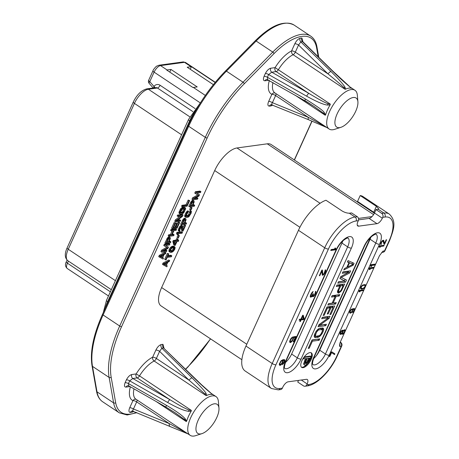 <?xml version="1.0" encoding="UTF-8"?>
<svg xmlns="http://www.w3.org/2000/svg" width="459" height="459" viewBox="0 0 459 459"><rect width="100%" height="100%" fill="white"/><g stroke="black" fill="none" stroke-linecap="round" stroke-linejoin="round"><path stroke-width="0.69" d="M241.882 359.713L161.069 305.912A24.155 10.379 -56.3 0 1 161.631 287.558L214.703 170.553A24.155 10.379 -56.3 0 1 236.982 147.964L267.264 143.822A24.155 10.379 -56.3 0 1 271.194 144.556L374.349 213.228M357.28 216.711L355.042 217.015A32.887 14.126 123.7 0 0 324.714 247.774L298.465 230.298A32.887 14.126 -56.3 0 1 325.97 200.239L342.162 211.014C344.738 212.483 347.124 213.211 349.31 213.2A5.818 1.865 -155.6 0 0 349.775 213.171L351.594 212.924L357.28 216.711A2.909 2.456 82.2 0 1 358.33 220.676L357.934 221.554A5.818 2.502 -56.3 0 0 357.796 225.977A5.818 2.502 -56.3 0 0 358.743 226.155L376.977 223.665L369.099 218.421A5.818 2.502 123.7 0 0 374.469 212.976L376.007 209.585L381.693 213.372A2.909 2.456 -97.8 0 1 382.743 217.342L382.341 218.22A5.818 2.502 -56.3 0 1 376.977 223.665M298.465 230.298L245.955 346.046A32.887 14.126 -56.3 0 0 245.192 371.033L271.441 388.509L278.332 389.875L280.569 389.571A2.909 2.456 82.2 0 0 282.365 388.142L282.761 387.264A5.818 2.502 -56.3 0 1 288.132 381.819L306.36 379.329A5.818 2.502 -56.3 0 1 307.312 379.507A5.818 2.502 -56.3 0 1 307.174 383.931L301.305 380.023M360.2 195.557L357.532 201.444L373.718 212.219L376.386 206.338L360.2 195.557A32.887 14.126 -56.3 0 1 363.04 196.59L389.289 214.066A32.887 14.126 123.7 0 0 383.931 213.068L381.693 213.372M361.784 204.863A24.155 10.379 123.7 0 0 361.405 204.025M376.386 206.338L378.727 208.874L378.205 209.252A5.818 1.865 -155.6 0 1 377.826 209.338L376.007 209.585M358.571 219.861L369.099 218.421M298.522 380.402L297.759 382.077L303.451 385.864A2.909 2.456 -97.8 0 0 304.983 386.231A2.909 2.456 -97.8 0 0 306.773 384.808L307.174 383.931M342.798 240.964A11.641 5.003 -56.3 0 1 341.966 243.086L291.626 354.061A11.641 5.003 -56.3 0 1 285.412 362.518M370.918 237.119A11.641 5.003 -56.3 0 1 370.086 239.242L319.745 350.223A11.641 5.003 -56.3 0 1 313.531 358.674M306.773 384.808L309.016 384.499A29.973 12.881 123.7 0 0 336.659 356.465A2.909 0.929 24.4 0 0 337.124 356.213L341.737 346.04A2.909 0.929 -155.6 0 1 341.272 346.298L339.729 346.505L339.562 345.174L340.153 342.368L379.49 255.657L383.007 251.096L384.55 250.889A2.909 0.929 24.4 0 0 385.015 250.631L389.628 240.464C393.592 229.781 396.983 221.536 389.289 214.066M330.755 250.476L335.391 249.839L335.816 248.898L335.558 248.049L334.766 248.158L335.03 249.007L331.186 249.535L330.755 250.476M322.361 269.995L321.868 270.064L319.309 275.71L319.803 275.647L321.793 271.252L322.338 275.153L323.325 275.016L325.012 272.726L325.781 270.414L325.351 269.737L324.134 273.432L323.285 274.287L322.838 274.052L322.361 269.995M310.209 296.789L310.588 297.174L311.449 296.91L312.441 295.745L312.602 296.606L313.589 296.474L315.494 293.708L315.867 291.448L315.545 291.345L315.069 293.622L313.922 295.544L313.48 295.9L313.032 295.665L313.491 293.835L313.095 293.892L311.34 296.336L310.818 296.262L310.806 295.676L313.153 291.528L312.344 292.079L310.502 295.126L310.209 296.789M304.185 318.632L303.233 315.23L302.642 315.31L300.932 319.074L299.549 319.263L299.125 320.204L300.507 320.015L299.796 321.587L300.387 321.507L301.098 319.934L303.76 319.573L304.185 318.632L303.749 318.339L302.888 315.276M293.031 337.916L292.429 340.056L290.834 341.748L290.254 341.387L290.461 340.326L292.647 336.94L290.845 338.656L289.709 341.169L289.646 341.909L290.18 342.575L291.213 342.139L292.469 340.79L293.668 337.537L295.246 337.319L293.181 341.869L293.674 341.8L296.095 336.464L293.531 336.82L293.031 337.916M280.965 364.934L282.578 362.799L283.226 360.355L284.167 360.522L284.305 361.239L282.245 364.756L283.874 363.212L284.867 361.015L284.746 359.85L283.088 359.638L281.08 360.797L279.365 363.976L279.301 364.721L279.835 365.381L280.965 364.934L280.667 364.498M331.88 351.887L331.387 351.95L329.338 356.471L329.832 356.402L331.541 352.638L334.542 354.583L334.886 353.832L331.88 351.887M341.921 333.429L342.351 334.313L343.722 333.538L345.025 331.473L345.076 329.935L344.399 329.791L343.057 330.916L342.666 330.147L341.295 330.922L340.331 332.236L339.93 333.934L340.733 334.416L341.921 333.429L341.605 333.223M352.558 312.631L353.476 312.034L354.664 310.221L354.841 309.022L354.239 308.517L351.56 309.119L349.747 311.483L349.569 312.688L350.567 313.136L352.323 311.718L353.12 309.136L354.096 309.24L353.889 310.915L352.558 312.631M363.935 289.79L359.299 290.427L358.955 291.178L359.305 291.838L360.097 291.729L359.747 291.069L363.591 290.541L363.935 289.79M361.629 289.164L363.93 288.378L365.657 285.785L365.519 284.861L365.003 284.58L362.776 285.005L361.222 286.393L360.55 288.487L361.629 289.164L361.193 288.872L363.167 288.281M374.183 267.201L369.547 267.832L369.122 268.773L369.38 269.622L370.172 269.513L369.908 268.664L373.752 268.142L374.183 267.201M375.605 264.063L370.97 264.694L370.545 265.635L370.809 266.484L371.595 266.375L371.331 265.526L375.181 265.004L375.605 264.063M384.131 245.272L379.495 245.904L379.151 246.655L379.501 247.315L380.293 247.206L379.943 246.546L383.787 246.024L384.131 245.272M384.091 244.331L384.585 244.263L386.633 239.747L386.139 239.816L384.55 243.327L383.621 240.275L382.634 240.413L381.148 242.26L380.62 243.631L380.752 244.555L381.377 243.999L381.171 243.436L381.963 241.681L382.938 240.958L384.091 244.331M353.212 265.182L354.067 263.3L348.054 260.586L347.411 261.997L348.955 262.668L346.82 267.379L344.422 268.59L343.78 270.001L353.212 265.182L352.386 264.631M344.525 280.942L338.444 281.774L337.801 283.186L345.524 282.13L346.488 280.007L341.186 277.42L349.689 272.95L350.653 270.827L342.925 271.883L342.288 273.3L348.37 272.468L340.79 276.593L339.935 278.475L344.525 280.942L339.999 278.343M338.914 292.968L341.41 290.857L344.675 284.012L336.946 285.068L336.309 286.479L339.758 286.009L337.468 291.396L337.531 292.274L338.254 293.06L338.914 292.968L337.6 292.096L338.639 291.431M331.501 297.071L335.116 296.577L332.127 303.169L328.512 303.663L327.869 305.074L335.598 304.019L336.235 302.607L333.114 303.032L336.103 296.445L339.23 296.015L339.867 294.603L332.144 295.659L331.501 297.071M324.157 315.299L327.365 308.236L329.992 307.874L327.215 313.996L328.202 313.858L330.979 307.742L333.114 307.45L329.912 314.513L330.899 314.375L334.743 305.901L327.015 306.956L323.176 315.431L324.157 315.299L323.452 314.822M321.679 318.73L328.42 317.806L319.011 324.611L318.047 326.728L325.775 325.672L326.412 324.261L319.837 325.161L329.086 318.38L330.044 316.257L322.321 317.312L321.679 318.73M323.211 331.323L323.681 329.269L323.004 328.042L319.825 328.254L318.024 329.16L316.182 331.18L314.633 334.261L314.163 336.315L314.84 337.543L318.018 337.331L319.82 336.424L322.356 333.205L323.211 331.323L322.413 330.796M319.797 338.857L312.068 339.912L308.224 348.387L309.211 348.249L312.413 341.186L319.154 340.268L319.797 338.857M303.101 367.67A8.732 3.752 123.7 0 0 310.462 360.872A8.732 3.752 123.7 0 0 311.357 352.868A8.732 3.752 123.7 0 0 309.934 352.604A8.732 3.752 123.7 0 0 302.573 359.403A8.732 3.752 123.7 0 0 301.678 367.407A8.732 3.752 123.7 0 0 303.101 367.67M302.733 316.326L303.399 318.735L301.523 318.994L302.733 316.326L302.309 316.044M280.954 364.348L280.065 364.469L280.042 363.293L281.264 361.21L282.365 360.619L282.514 361.927L280.954 364.348M344.25 332.167L342.638 333.687L342.569 332.396L343.55 330.853L344.118 330.423L344.634 330.704L344.25 332.167M340.825 332.167L342.282 330.79L342.534 331.461L342.179 332.454L340.917 333.802L340.538 333.618L340.825 332.167L340.503 331.949M352.179 309.383L352.627 310.032L352.156 311.271L350.556 312.55L350.108 311.908L350.578 310.663L352.179 309.383L351.737 309.096L352.414 309.469M362.013 288.522L361.113 288.057L361.658 286.45L362.845 285.464L364.716 285.211L365.106 285.98L364.538 287.236L363.35 288.223L362.013 288.522M352.982 264.327L347.583 267.052L349.506 262.818L352.982 264.327L348.117 262.112M338.713 290.346L340.744 285.871L343.212 285.538L341.18 290.008L340.153 291.253L338.673 291.454L338.713 290.346L338.008 289.87M322.224 331.455L320.778 334.307L319.424 335.592L316.194 336.258L315.362 335.707L316.469 332.241L318.42 329.992L322.201 329.476L322.224 331.455M358.479 218.421L372.031 216.573M316.188 355.926A14.55 6.254 -56.3 0 0 318.89 351.135L370.367 237.653M269.318 80.468A26.192 11.251 123.7 0 0 271.9 94.313L268.67 101.433C267.471 104.411 267.683 105.983 269.313 106.138A39.371 16.914 123.7 0 0 271.12 105.886L272.709 105.105M302.923 41.775L301.902 38.017A39.371 16.914 123.7 0 0 300.094 38.269C298.046 38.969 296.29 40.805 294.821 43.777A2.909 0.929 -155.6 0 1 298.557 45.022L295.326 52.142A2.909 1.251 -56.3 0 1 293.112 54.707A23.283 10 123.7 0 0 278.452 69.579A2.909 1.251 -56.3 0 1 276.146 71.593L271.762 72.195L268.641 74.547A36.513 15.686 123.7 0 0 267.402 77.273L305.39 99.001A2.909 0.769 119.7 0 0 305.109 100.905M294.821 43.777L291.591 50.897A26.192 11.251 123.7 0 0 275.096 67.628L270.712 68.225C268.744 68.741 266.972 70.491 265.394 73.463A39.371 16.914 123.7 0 0 264.057 76.401C262.973 79.367 263.294 80.824 265.021 80.778A2.909 2.456 82.2 0 1 266.794 79.355M163.978 348.088L162.956 344.33A39.371 16.914 123.7 0 0 161.149 344.577C159.095 345.277 157.339 347.113 155.871 350.091L152.64 357.211A26.192 11.251 123.7 0 0 136.145 373.936L131.767 374.538C129.799 375.055 128.021 376.799 126.443 379.777A39.371 16.914 123.7 0 0 125.112 382.714C124.022 385.675 124.343 387.138 126.07 387.092A2.909 2.456 82.2 0 1 127.849 385.669L128.784 385.876L128.457 383.586L166.439 405.314A2.909 0.769 119.7 0 0 166.158 407.213L175.011 412.664L184.633 419.635L186.297 421.574L186.687 421.081L185.264 418.912C182.671 415.734 176.399 411.207 166.439 405.314M130.373 386.782A26.192 11.251 123.7 0 0 132.949 400.627L129.719 407.747C128.52 410.725 128.732 412.291 130.362 412.446A39.371 16.914 123.7 0 0 132.169 412.199L133.764 411.419M165.917 252.817L165.045 252.238L159.273 255.382L158.699 256.633L163.071 259.094L163.502 258.153L162.601 257.688L164.024 254.55L165.492 253.758L165.917 252.817L160.145 255.961L159.577 257.218M169.905 244.027L169.032 243.448L164.397 244.079L163.754 245.49L167.707 247.866L162.497 250.786L161.855 252.198L166.491 251.561L166.915 250.62L163.266 251.119L167.914 248.422L168.482 247.166L165.831 245.467L169.48 244.974L169.905 244.027L165.269 244.664L164.632 246.076M166.766 247.315L161.62 250.201L160.977 251.612L161.855 252.198M166.915 250.62L166.043 250.04L164.85 250.201M168.482 247.166L165.86 245.467M170.18 237.515L169.078 236.815L167.707 237.596L164.965 242.828L165.842 243.408L170.478 242.777L170.903 241.836L168.832 242.117L170.369 238.519L170.18 237.515L169.56 237.452L168.005 238.846L165.842 243.408M170.903 241.836L170.025 241.25L169.17 241.365M174.104 234.773L171.936 235.065L173.927 230.676L176.101 230.378L176.526 229.437L171.89 230.068L171.465 231.009L173.336 230.757L171.345 235.151L169.469 235.404L169.044 236.345L173.68 235.714L174.104 234.773L173.232 234.188L172.274 234.319M176.526 229.437L175.654 228.852L171.018 229.489L170.587 230.429L171.465 231.009M172.125 230.923L170.467 234.566L168.596 234.824L168.166 235.765L169.044 236.345M179.658 222.529L179.067 222.615L176.933 227.32L175.355 227.538L177.203 223.458L176.612 223.539L174.759 227.618L173.479 227.79L175.613 223.085L175.022 223.166L172.458 228.811L177.094 228.18L179.658 222.529L178.19 222.03L176.055 226.74L175.694 226.786M177.203 223.458L175.74 222.954L173.818 227.044M175.613 223.085L174.15 222.581L171.586 228.232L172.458 228.811M180.657 220.337L176.612 220.888L182.435 216.413L183.072 215.001L178.442 215.632L178.012 216.573L181.959 216.034L176.233 220.498L175.59 221.909L180.226 221.278L180.657 220.337L179.779 219.752L177.725 220.033M183.072 215.001L182.2 214.416L177.564 215.053L177.14 215.994L178.012 216.573M179.991 216.304L175.361 219.913L174.718 221.33L175.59 221.909M185.338 207.772L184.036 207.101L182.562 207.302L180.777 208.575L178.93 212.655L179.291 213.492L180.588 214.164L182.63 213.733L183.847 212.683L185.7 208.604L184.914 207.68L182.332 208.478L180.146 211.869L179.802 213.24L180.163 214.072M189.624 200.56L188.156 200.061L186.021 204.766L181.976 205.322L181.552 206.263L182.424 206.843L187.06 206.211L189.624 200.56L189.033 200.646L186.899 205.351L182.854 205.902L182.424 206.843M169.658 260.551L168.786 259.966L163.008 263.11L162.44 264.367L166.812 266.828L167.237 265.887L166.342 265.417L167.764 262.278L169.233 261.492L169.658 260.551L163.886 263.695L163.318 264.946M168.792 253.896L167.42 253.379L164.718 259.346L166.083 259.857L167.225 257.35L171.368 256.782L171.792 255.841L167.65 256.409L168.792 253.896L168.298 253.965L165.596 259.926M171.792 255.841L170.92 255.261L167.994 255.657M174.839 246.89L173.737 246.19L172.429 246.219L170.45 247.521L169.273 249.3L168.883 250.975L169.222 251.664L170.742 252.45L172.194 252.106L173.605 251.033L174.781 249.248L175.172 247.579L174.191 246.684L171.838 247.59L170.151 249.885L169.761 251.555L170.094 252.249M178.103 239.082L176.635 238.582L175.923 240.149L173.261 240.516L172.831 241.457L173.789 244.859L174.661 245.439L175.252 245.358L176.962 241.595L178.344 241.405L178.769 240.464L177.392 240.654L178.103 239.082L177.507 239.162L176.795 240.734L174.133 241.095L173.709 242.036L174.661 245.439M178.769 240.464L177.731 239.902M179.371 235.674L178.006 235.157L177.008 237.355L177.88 237.934L178.373 237.865L179.371 235.674L178.878 235.737L177.88 237.934M182.47 232.306L181.598 231.72L176.962 232.352L176.537 233.298L176.795 234.142L177.673 234.727L178.459 234.618L178.201 233.769L182.045 233.247L182.47 232.306L177.834 232.937L177.409 233.878L177.673 234.727M185.602 225.398L185.109 225.467L183.118 229.861L182.573 225.96L181.586 226.092L179.899 228.387L179.239 231.273L179.561 231.376L179.917 230.59L179.779 229.873L180.777 227.675L181.821 226.798L182.55 231.118L183.043 231.049L185.602 225.398L184.237 224.881L182.9 227.83M182.573 225.96L181.179 225.3L179.549 226.849L178.253 230.12L178.362 230.693L179.239 231.273M181.276 227.107L181.672 230.533L182.55 231.118M185.878 218.886L184.776 218.186L183.405 218.96L180.662 224.193L181.54 224.778L186.17 224.141L186.601 223.2L184.529 223.487L186.067 219.89L185.878 218.886L185.258 218.823L183.703 220.211L181.54 224.778M186.601 223.2L185.723 222.621L184.868 222.735M191.392 211.215L190.095 210.543L189.665 211.484L190.766 212.184L190.749 212.626L189.923 214.651L188.689 216.143L186.744 216.556L186.268 216.183L187.111 213.71L188.701 211.433L187.456 212.339L185.878 215.202L185.534 216.579L185.895 217.411L187.8 217.296L188.901 216.705L191.156 213.16L191.392 211.215L190.967 211.123L190.542 212.064M189.888 211.633L188.253 215.208L186.279 215.919M188.701 211.433L187.829 210.853L187.261 211.077L185.648 213.211L184.661 215.994L184.77 216.568L185.895 217.411M192.04 207.738L190.674 207.221L189.676 209.419L190.554 210.004L191.047 209.935L192.04 207.738L191.546 207.807L190.554 210.004M193.991 200.996L192.889 200.296L191.523 201.071L188.775 206.303L189.653 206.889L194.289 206.252L194.714 205.311L192.642 205.598L194.18 202L193.991 200.996L193.371 200.933L191.816 202.321L189.653 206.889M194.714 205.311L193.841 204.731L192.981 204.846M200.91 191.661L200.032 191.076L195.396 191.713L194.759 193.124L198.707 195.494L193.497 198.414L192.855 199.826L197.49 199.195L197.921 198.254L194.272 198.747L198.913 196.056L199.487 194.8L196.831 193.101L200.48 192.602L200.91 191.661L196.274 192.292L195.632 193.704M197.766 194.949L192.619 197.829L191.982 199.246L192.855 199.826M197.921 198.254L197.043 197.668L195.85 197.829M199.487 194.8L196.859 193.096M162.05 255.571L161.402 257L160.38 256.472M168.711 238.646L167.099 241.652M184.076 208.679L182.521 211.869L180.548 212.58M165.791 263.3L165.142 264.734L164.115 264.2M173.674 247.487L172.55 250.029L170.387 251.062M175.154 241.841L174.73 242.777M184.409 220.016L182.797 223.017M192.522 202.126L190.915 205.133M190.25 69.257L191.42 66.675A6.983 3.001 123.7 0 0 191.047 66.693L184.489 62.326A2.909 2.456 -97.8 0 0 182.952 61.954L185.625 62.539A6.983 3.001 123.7 0 0 184.489 62.326L160.541 65.597A6.983 3.001 123.7 0 0 154.098 72.132L149.783 81.645A2.909 0.929 -155.6 0 1 148.676 80.227A2.909 2.909 0 0 0 149.135 83.343A2.909 0.958 -41.1 0 1 149.783 81.645L153.977 86.453L153.771 87.916M153.799 86.986A2.909 1.377 -161.2 0 1 154.597 87.801M170.966 69.441L197.215 86.917L193.354 87.445A6.983 3.001 -56.3 0 0 192.952 87.531L166.703 70.055A6.983 3.001 -56.3 0 1 167.099 69.969L170.966 69.441L169.761 72.092M191.047 66.693L187.186 67.221L213.372 84.651M191.42 66.675L215.145 82.471M374.544 212.804L373.718 212.219M340.188 342.305L340.222 342.328A2.909 1.251 -56.3 0 1 340.698 342.42L340.262 342.127M381.704 252.461L382.76 252.312A2.909 2.456 -97.8 0 0 384.55 250.889L389.163 240.717A29.973 12.881 123.7 0 0 384.981 217.032L382.743 217.342M275.067 93.034A2.909 2.622 113 0 0 271.9 94.313A2.909 0.929 -155.6 0 1 275.629 95.558L272.399 102.678C271.539 104.061 271.493 104.784 272.273 104.847M268.67 101.433A2.909 0.929 -155.6 0 1 272.399 102.678L308.322 117.326A2.909 1.4 112.2 0 0 308.752 119.799L271.298 104.686A2.909 2.496 86.1 0 0 269.313 106.138M326.223 127.086L308.322 117.326L275.629 95.558A2.909 1.251 -56.3 0 0 275.899 93.584M330.113 104.899L330.308 104.101L327.933 103.734C324.834 102.655 318.471 99.201 308.838 93.361A2.909 0.769 119.7 0 0 306.658 96.206C316.928 101.869 323.916 104.818 327.628 105.065L330.113 104.899A23.283 10 123.7 0 0 325.638 114.767L324.215 112.598C323.813 111.095 317.536 106.563 305.39 99.001M305.424 100.894L313.962 106.35L323.584 113.321L325.247 115.261L325.638 114.767M357.905 101.76L357.354 95.242A23.283 10 123.7 0 0 354.945 90.274A23.283 10 123.7 0 0 351.158 89.568A23.283 10 123.7 0 0 331.53 107.693A23.283 10 123.7 0 0 329.143 129.031A23.283 10 123.7 0 0 332.936 129.736A23.283 10 123.7 0 0 334.657 129.335L340.882 127.327A17.459 7.499 123.7 0 0 352.667 116.724A17.459 7.499 123.7 0 0 357.905 101.76A17.459 7.499 123.7 0 0 353.252 97.503A17.459 7.499 123.7 0 0 337.153 113.832A17.459 7.499 123.7 0 0 339.585 127.631A17.459 7.499 123.7 0 0 340.882 127.327M333.154 71.42A2.909 1.056 134.4 0 0 332.718 71.283C344.566 82.723 347.239 84.622 349.701 86.745L351.726 88.312A23.283 10 123.7 0 0 348.966 88.111A23.283 10 123.7 0 0 345.65 89.138L345.07 87.382C343.59 84.617 338.903 79.332 331.002 71.518A2.909 1.056 134.4 0 0 328.019 73.91C336.401 80.767 341.68 85.328 343.848 87.594L344.973 89.235L345.65 89.138M300.094 38.269A2.909 2.415 -101.3 0 0 300.823 41.907L298.557 45.022L328.019 73.91L295.326 52.142A2.909 0.929 -155.6 0 0 291.591 50.897A2.909 2.1 -116.6 0 0 293.112 54.707L344.973 89.235M270.712 68.225A2.909 2.456 -97.8 0 0 271.762 72.195L308.838 93.361L276.146 71.593A2.909 2.456 -97.8 0 1 275.096 67.628L330.308 104.101M303.009 41.867L302.498 41.677A36.513 15.686 123.7 0 0 300.823 41.907L331.002 71.518M351.726 88.312L349.701 86.745M332.718 71.283L302.498 41.677A2.909 2.496 -93.9 0 1 301.902 38.017M306.658 96.206L268.641 74.547A2.909 0.826 -154.4 0 0 265.394 73.463M264.057 76.401A2.909 1.038 -156.8 0 1 267.402 77.273L267.723 79.556M313.962 106.35L305.12 100.911L266.817 79.35M214.307 403.811A17.459 7.499 123.7 0 0 198.202 420.146A17.459 7.499 123.7 0 0 200.635 433.939A17.459 7.499 123.7 0 0 201.931 433.64A17.459 7.499 123.7 0 0 213.716 423.032A17.459 7.499 123.7 0 0 218.954 408.068A17.459 7.499 123.7 0 0 214.307 403.811M218.954 408.068L218.404 401.556A23.283 10 123.7 0 0 216 396.582A23.283 10 123.7 0 0 212.207 395.876A23.283 10 123.7 0 0 192.579 414.007A23.283 10 123.7 0 0 190.192 435.344A23.283 10 123.7 0 0 193.985 436.05A23.283 10 123.7 0 0 195.706 435.648L201.931 433.64M212.775 394.62L210.756 393.059L212.775 394.62A23.283 10 123.7 0 0 210.021 394.419A23.283 10 123.7 0 0 206.705 395.451L206.12 393.69C206.183 392.732 201.495 387.448 192.051 377.832A2.909 1.056 134.4 0 0 189.068 380.224L204.898 393.908L206.022 395.543L206.705 395.451M129.719 407.747A2.909 0.929 -155.6 0 1 133.449 408.992C132.588 410.375 132.548 411.098 133.322 411.161M132.169 412.199A2.909 2.415 78.7 0 1 133.03 411.121L133.047 411.126M136.122 399.341A2.909 2.622 113 0 0 132.949 400.627A2.909 0.929 -155.6 0 1 136.679 401.872L133.449 408.992L169.377 423.634A2.909 1.4 112.2 0 0 169.801 426.113M187.272 433.399L169.377 423.634L136.679 401.872A2.909 1.251 -56.3 0 0 136.954 399.898M191.168 411.212L191.363 410.415L188.982 410.048C186.348 408.889 183.778 408.074 169.887 399.674A2.909 0.769 119.7 0 0 167.707 402.52C182.539 410.644 185.625 410.696 188.678 411.379L191.168 411.212A23.283 10 123.7 0 0 186.687 421.081M131.767 374.538A2.909 2.456 -97.8 0 0 132.812 378.503L129.69 380.861A36.513 15.686 123.7 0 0 128.457 383.586A2.909 1.038 -156.8 0 0 125.112 382.714M136.145 373.936A2.909 2.456 -97.8 0 0 137.195 377.906L132.812 378.503L169.887 399.674L137.195 377.906A2.909 1.251 -56.3 0 0 139.502 375.887L136.145 373.936M167.707 402.52L129.69 380.861A2.909 0.826 -154.4 0 0 126.443 379.777M194.209 377.734A2.909 1.056 134.4 0 0 193.773 377.596L163.553 347.991A36.513 15.686 123.7 0 0 161.878 348.22L192.051 377.832M193.773 377.596C205.368 388.807 208.214 390.879 210.756 393.059M210.83 393.013L201.587 384.78L163.553 347.991A2.909 2.496 -93.9 0 1 162.956 344.33M161.149 344.577A2.909 2.415 -101.3 0 0 161.878 348.22L159.606 351.336L189.068 380.224L156.376 358.456A2.909 1.251 -56.3 0 1 154.167 361.021A23.283 10 123.7 0 0 139.502 375.887L191.363 410.415M155.871 350.091A2.909 0.929 -155.6 0 1 159.606 351.336L156.376 358.456A2.909 0.929 -155.6 0 0 152.64 357.211A2.909 2.1 -116.6 0 0 154.167 361.021L206.022 395.543M159.273 255.382L160.145 255.961M162.647 257.585L163.502 258.153M160.254 256.535L163.559 254.756L162.279 257.585L160.254 256.535M169.595 239.214L168.241 242.197L166.76 242.398L168.424 238.932L169.428 238.353L169.595 239.214L168.723 238.634M180.743 211.788L182.544 209.04L184.811 208.725L184.759 210.061L182.957 212.81L180.691 213.119L180.743 211.788M163.995 264.269L167.3 262.491L166.015 265.313L163.995 264.269M171.196 251.652L170.369 251.033L171.098 249.019L172.383 247.814L174.259 247.556L174.546 248.548L173.427 250.614L171.884 251.561L170.432 251.148M175.16 244.343L174.495 241.933L176.371 241.675L175.16 244.343M185.293 220.584L183.939 223.567L182.458 223.768L184.122 220.303L185.126 219.723L185.293 220.584L184.42 220.004M193.405 202.694L192.051 205.678L190.571 205.879L192.235 202.413L193.239 201.834L193.405 202.694L192.533 202.115M161.402 257L162.279 257.585M161.62 250.201L162.497 250.786M164.397 244.079L165.269 244.664M168.683 236.873L169.56 237.452M168.315 237.068L169.193 237.653M169.078 236.815L169.956 237.401M166.674 239.059L167.546 239.644M167.128 238.261L168.005 238.846M167.707 237.596L168.585 238.175M167.363 241.612L168.241 242.197M169.159 238.393L169.71 238.76M168.596 234.824L169.469 235.404M170.467 234.566L171.345 235.151M171.018 229.489L171.89 230.068M178.19 222.03L179.067 222.615M176.055 226.74L176.933 227.32M174.15 222.581L175.022 223.166M173.886 227.033L174.759 227.618M175.74 222.954L176.612 223.539M175.361 219.913L176.233 220.498M177.564 215.053L178.442 215.632M179.274 211.283L180.146 211.869M179.016 212.058L179.894 212.637M179.842 210.027L180.72 210.612M180.295 209.229L181.173 209.815M180.777 208.575L181.655 209.161M181.46 207.893L182.332 208.478M181.993 207.525L182.871 208.111M182.562 207.302L183.434 207.887M184.036 207.101L184.914 207.68M179.039 213.228L179.911 213.814M178.93 212.655L179.802 213.24M180.588 212.936L181.012 213.223M181.621 212.437L182.493 213.016M182.085 212.224L182.957 212.81M182.521 211.869L183.399 212.454M182.934 211.375L183.807 211.955M183.319 210.733L184.191 211.312M183.887 209.476L184.759 210.061M184.07 208.862L184.948 209.442M184.415 208.633L184.966 209M181.976 205.322L182.854 205.902M186.021 204.766L186.899 205.351M188.156 200.061L189.033 200.646M163.008 263.11L163.886 263.695M166.387 265.319L167.237 265.887M165.142 264.734L166.015 265.313M167.42 253.379L168.298 253.965M168.969 251.406L169.841 251.985M168.883 250.975L169.761 251.555M168.946 250.23L169.819 250.815M169.273 249.3L170.151 249.885M169.801 248.348L170.673 248.927M170.45 247.521L171.327 248.107M170.96 247.011L171.838 247.59M171.5 246.644L172.372 247.223M171.867 246.443L172.739 247.028M172.429 246.219L173.301 246.804M173.318 246.099L174.191 246.684M173.737 246.19L174.615 246.77M171.012 250.975L171.884 251.561M171.672 250.74L172.55 251.32M172.55 250.029L173.427 250.614M172.963 249.535L173.835 250.115M173.416 248.738L174.288 249.317M173.674 247.963L174.546 248.548M173.691 247.521L174.563 248.101M172.831 241.457L173.709 242.036M173.261 240.516L174.133 241.095M175.923 240.149L176.795 240.734M176.635 238.582L177.507 239.162M178.006 235.157L178.878 235.737M176.962 232.352L177.834 232.937M176.537 233.298L177.409 233.878M181.707 226.815L182.074 227.056M178.253 230.12L179.13 230.699M178.339 229.517L179.217 230.097M178.74 228.433L179.618 229.012M179.027 227.802L179.899 228.387M179.549 226.849L180.427 227.429M180.031 226.195L180.909 226.775M180.714 225.512L181.586 226.092M181.179 225.3L182.051 225.885M181.374 225.277L182.252 225.857M184.237 224.881L185.109 225.467M184.38 218.237L185.258 218.823M184.013 218.438L184.891 219.018M184.776 218.186L185.648 218.771M182.372 220.429L183.244 221.008M182.825 219.631L183.703 220.211M183.405 218.96L184.283 219.545M183.061 222.982L183.939 223.567M184.857 219.758L185.407 220.125M190.095 210.543L190.967 211.123M184.77 216.568L185.643 217.153M184.661 215.994L185.534 216.579M184.748 215.391L185.625 215.977M185.006 214.623L185.878 215.202M185.648 213.211L186.52 213.791M186.102 212.414L186.974 212.993M186.583 211.76L187.456 212.339M187.261 211.077L188.138 211.656M186.32 216.275L186.744 216.556M187.352 215.776L188.224 216.355M187.817 215.564L188.689 216.143M188.253 215.208L189.131 215.793M188.666 214.709L189.538 215.294M189.051 214.072L189.923 214.651M189.687 212.655L190.565 213.24M189.877 212.041L190.749 212.626M190.674 207.221L191.546 207.807M192.499 200.353L193.371 200.933M192.132 200.549L193.004 201.128M192.889 200.296L193.767 200.881M190.485 202.539L191.363 203.119M190.938 201.742L191.816 202.321M191.523 201.071L192.396 201.656M191.179 205.093L192.051 205.678M192.969 201.874L193.52 202.235M192.619 197.829L193.497 198.414M195.396 191.713L196.274 192.292M330.928 250.098L334.955 249.547L335.225 248.095M335.391 249.839L334.955 249.547M335.816 248.898L335.38 248.606M323.09 274.31L322.396 273.759L321.966 270.053M325.138 271.045L325.293 269.858M322.229 274.964L323.486 274.126M310.944 296.394L310.382 295.969L310.766 295.975M313.285 295.923L312.573 294.953M315.333 292.658L315.488 291.471M312.929 296.709L312.504 296.428L313.428 295.906M311.885 296.56L311.454 296.262L310.255 296.87M299.297 319.831L300.507 320.015L300.662 319.642L303.324 319.28L303.749 318.339M295.166 337.262L295.487 336.55M293.347 337.227L295.246 337.319M293.043 338.375L293.209 337.531M289.807 342.276L290.977 341.668M290.409 341.662L289.83 340.802M279.462 365.083L280.524 364.641M284.31 361.084L284.328 359.598M282.635 361.313L282.784 360.063L284.167 360.522M281.487 360.447L282.589 360.74M280.065 364.469L279.485 363.614M322.838 274.052L322.396 273.759M325.781 270.414L325.345 270.122M325.695 271.011L325.259 270.718M325.293 272.095L324.926 271.848M325.012 272.726L324.656 272.491M324.484 273.679L324.129 273.444M324.002 274.333L323.578 274.052M323.325 275.016L322.884 274.723M322.861 275.228L322.419 274.935M322.66 275.257L322.235 274.97M321.793 271.252L321.438 271.017M319.803 275.647L319.447 275.406M312.797 292.314L312.39 292.044M312.527 292.498L312.189 292.268M312.189 292.836L311.891 292.641M311.948 293.163L311.65 292.968M311.489 293.961L311.15 293.737M311.064 294.902L310.709 294.667M310.806 295.676L310.416 295.412M310.818 296.262L310.382 295.969M312.975 295.378L312.539 295.085M313.032 295.665L312.596 295.372M315.976 292.022L315.54 291.735M315.89 292.624L315.453 292.331M315.494 293.708L315.121 293.462M315.35 294.024L314.994 293.789M314.754 295.137L314.409 294.907M314.272 295.791L313.91 295.55M313.589 296.474L313.153 296.181M313.124 296.68L312.688 296.394M311.449 296.91L311.013 296.623M310.984 297.122L310.548 296.83M303.76 319.573L303.324 319.28M301.098 319.934L300.662 319.642M300.387 321.507L299.956 321.22M301.523 318.994L301.098 318.712M293.674 341.8L293.318 341.565M293.668 337.537L293.312 337.296M293.611 338.277L293.169 337.985M293.353 339.052L292.957 338.788M292.922 339.993L292.567 339.758M292.469 340.79L292.131 340.561M291.821 341.616L291.436 341.358M291.213 342.139L290.771 341.846M290.576 342.523L290.14 342.23M292.217 337.881L291.781 337.589M291.683 338.249L291.345 338.025M291.27 338.748L290.949 338.53M290.886 339.385L290.558 339.167M290.461 340.326L290.105 340.09M290.272 340.945L289.87 340.676M290.254 341.387L289.818 341.094M281.47 364.423L281.115 364.182M280.329 365.312L279.892 365.025M284.746 359.85L284.373 359.604M284.93 360.269L284.488 359.976M284.867 361.015L284.431 360.722M284.609 361.784L284.23 361.531M284.328 362.415L283.972 362.174M283.874 363.212L283.536 362.989M283.22 364.039L282.836 363.78M283.943 360.407L283.507 360.114M283.421 360.326L282.985 360.04M283.226 360.355L282.784 360.063M283.192 361.244L282.755 360.952M282.933 362.013L282.555 361.761M282.578 362.799L282.222 362.564M282.124 363.597L281.786 363.373M282.365 360.619L281.929 360.326M282.067 360.659L281.631 360.372M281.7 360.86L281.31 360.596M281.264 361.21L280.931 360.992M280.851 361.709L280.529 361.497M280.541 362.197L280.225 361.985M280.042 363.293L279.686 363.058M279.927 363.752L279.525 363.482M279.91 364.194L279.474 363.901M334.542 354.583L334.106 354.291L334.445 353.545M331.541 352.638L334.106 354.291M329.832 356.402L329.476 356.167M341.238 334.112L340.802 333.819L340.016 334.163M343.057 330.916L342.552 330.164M344.611 331.117L344.68 329.757M343.252 333.951L342.821 333.659L341.955 334.014M343.791 330.113L344.411 330.382M342.517 331.358L342.907 330.819M342.638 333.687L341.995 332.741M340.721 333.831L340.044 332.941M341.76 330.509L342.282 330.79M352.615 309.94L352.684 308.85L354.096 309.24M351.175 312.82L350.739 312.527L349.712 312.889M354.296 309.71L354.262 308.528M350.32 312.464L349.678 311.707M359.133 291.511L359.655 291.436L359.311 290.776L363.155 290.254L363.327 289.876M360.654 288.78L361.193 288.872M365.1 285.865L365.1 284.614M362.587 285.114L363.746 284.873L364.716 285.211M361.474 288.476L360.659 287.529M369.277 269.284L369.736 269.221L369.472 268.377L373.316 267.849L373.574 267.281M370.7 266.145L371.159 266.082L370.895 265.239L374.739 264.711L374.997 264.143M379.329 246.988L379.851 246.913L379.507 246.259L383.351 245.731L383.523 245.353M383.999 243.993L384.464 243.276M382.743 240.986L382.502 240.665L382.938 240.958M380.666 244.314L380.74 243.276M384.55 243.327L384.108 243.035L383.374 240.223M341.708 333.693L341.37 333.469M340.733 334.416L340.291 334.123M340.435 334.456L340.021 334.181M342.948 330.342L342.655 330.147M343.074 330.681L342.638 330.388M345.202 330.273L344.761 329.981M345.214 330.859L344.772 330.566M345.025 331.473L344.6 331.191M344.686 332.224L344.33 331.989M344.302 332.867L343.952 332.637M343.722 333.538L343.372 333.309M342.644 334.272L342.207 333.98M342.351 334.313L341.961 334.054M344.118 330.423L343.739 330.17M343.55 330.853L343.263 330.664M343.125 331.381L342.689 331.088M342.798 331.897L342.477 331.679M342.443 332.884L342.064 332.632M342.414 333.36L341.972 333.073M341.152 331.65L340.842 331.444M340.601 332.666L340.245 332.431M340.469 333.154L340.062 332.884M340.538 333.618L340.102 333.326M342.087 330.819L341.703 330.56M341.674 331.105L341.341 330.882M353.855 309.154L353.419 308.867M353.321 309.114L352.879 308.821M353.12 309.136L352.684 308.85M353.178 309.836L352.736 309.544M352.988 310.45L352.592 310.186M352.701 311.082L352.351 310.841M352.323 311.718L351.996 311.506M351.737 312.39L351.387 312.154M350.567 313.136L350.131 312.849M350.171 313.193L349.735 312.9M354.841 309.022L354.405 308.729M354.853 309.607L354.411 309.32M354.664 310.221L354.268 309.957M354.44 310.726L354.084 310.491M354.055 311.368L353.728 311.15M353.476 312.034L353.126 311.799M351.978 309.412L351.548 309.125M351.628 309.578L351.267 309.337M351.215 309.871L350.9 309.659M350.848 310.273L350.544 310.066M350.578 310.663L350.269 310.456M350.183 311.541L349.827 311.305M350.108 311.908L349.701 311.632M350.137 312.258L349.701 311.965M363.591 290.541L363.155 290.254M359.747 291.069L359.311 290.776M360.097 291.729L359.655 291.436M362.518 289.044L362.076 288.751M361.193 289.107L360.757 288.814M365.519 284.861L365.209 284.655M365.645 285.2L365.209 284.907M365.657 285.785L365.221 285.498M365.416 286.525L365.02 286.267M364.974 287.294L364.635 287.07M364.394 287.959L364.044 287.73M363.93 288.378L363.517 288.103M363.419 288.682L362.983 288.39M363.063 288.849L362.627 288.556M364.182 285.165L363.746 284.873M363.494 285.257L363.052 284.964M362.845 285.464L362.444 285.2M362.025 286.049L361.703 285.837M361.658 286.45L361.348 286.244M361.273 287.093L360.946 286.875M361.084 287.707L360.688 287.443M361.113 288.057L360.676 287.764M373.752 268.142L373.316 267.849M369.908 268.664L369.472 268.377M370.172 269.513L369.736 269.221M375.181 265.004L374.739 264.711M371.331 265.526L370.895 265.239M371.595 266.375L371.159 266.082M383.787 246.024L383.351 245.731M379.943 246.546L379.507 246.259M380.293 247.206L379.851 246.913M384.585 244.263L384.149 243.976M382.336 241.273L381.963 241.027M381.963 241.681L381.624 241.451M381.584 242.323L381.24 242.094M381.354 242.822L380.999 242.587M381.171 243.436L380.775 243.178M381.194 243.786L380.758 243.494M381.377 243.999L380.941 243.706M381.09 244.624L380.677 244.349M383.804 240.487L383.42 240.235M352.145 263.77L352.65 262.657M347.102 266.759L347.583 267.052M348.955 262.668L347.526 261.745M342.793 272.176L347.056 271.59L348.37 272.468M348.042 272.25L348.829 271.08M338.312 282.061L344.348 280.965M344.393 280.856L345.088 279.324M336.814 285.355L338.444 285.131L339.758 286.009M342.489 285.056L342.85 284.259M339.155 285.607L339.43 284.999L341.898 284.66L343.212 285.538M332.012 295.946L333.808 295.705L335.116 296.577M334.513 296.175L334.789 295.567L338.048 294.85M328.38 303.95L334.416 302.854M332.511 307.048L332.918 306.153M329.39 307.473L329.665 306.864L331.805 306.578L333.114 307.45M326.888 307.249L328.678 307.002L329.992 307.874M322.189 317.605L327.106 316.934L328.42 317.806M327.818 317.404L328.225 316.509M318.557 325.609L324.593 324.513M322.207 329.487L322.235 327.921M314.295 336.786L317.737 336.045M318.793 328.667L320.336 328.455L322.201 329.476M315.643 336.108L314.323 335.225M311.936 340.199L317.972 339.103M349.506 262.818L348.197 261.946M349.689 272.95L348.381 272.072M341.186 277.42L340.595 277.029M345.524 282.13L344.216 281.252M339.511 292.664L338.203 291.792M338.254 293.06L337.795 292.75M342.11 289.658L341.519 289.268M341.41 290.857L340.859 290.49M340.492 291.867L339.821 291.419M340.744 285.871L339.43 284.999M338.558 291.029L337.755 290.495M338.673 291.454L337.663 290.782M339.23 296.015L337.916 295.143M336.103 296.445L334.789 295.567M333.114 303.032L332.402 302.561M335.598 304.019L334.284 303.147M327.365 308.236L326.653 307.76M330.899 314.375L330.187 313.904M330.979 307.742L329.665 306.864M328.202 313.858L327.491 313.388M329.086 318.38L328.323 317.875M319.837 325.161L319.011 324.611M325.775 325.672L324.461 324.8M323.578 330.17L322.27 329.292M322.356 333.205L321.644 332.735M321.656 334.404L320.99 333.963M320.904 335.391L320.227 334.944M319.82 336.424L318.902 335.816M318.948 336.986L317.634 336.108M318.018 337.331L316.704 336.458M315.551 337.669L314.306 336.837M323.446 328.42L322.832 328.007M323.681 329.269L322.367 328.397M321.65 329.327L320.336 328.455M319.183 329.665L318.23 329.028M318.42 329.992L317.674 329.493M317.714 330.532L317.049 330.09M317.066 331.278L316.429 330.859M316.469 332.241L315.815 331.811M315.62 334.129L314.908 333.653M315.356 335.047L314.553 334.513M315.362 335.707L314.381 335.053M319.154 340.268L317.84 339.396M312.413 341.186L311.701 340.716M309.211 348.249L308.5 347.779M311.001 352.69A8.732 3.752 -56.3 0 1 309.578 360.831A8.732 3.752 -56.3 0 1 302.441 367.234A8.732 3.752 -56.3 0 1 301.379 367.148M305.459 358.64L303.554 364.067L304.569 365.083L305.275 365.203L307.41 363.763L308.35 362.358L311.064 356.5L304.265 357.429L303.606 358.892L306.365 358.513L304.214 364.503L304.569 365.083M311.064 356.5L310.41 356.064L304.219 356.913M308.689 358.198L306.979 361.835L305.275 363.264M303.973 357.234L304.265 357.429M303.083 358.548L303.606 358.892M307.169 358.404L309.601 358.072L307.633 362.271L305.929 363.7L305.287 363.23L307.169 358.404M305.292 363.276L305.929 363.7L305.287 363.23M161.631 287.558L246.776 344.244M214.703 170.553L299.916 227.291M335.936 250.23A14.55 6.254 -56.3 0 1 349.356 236.62A14.55 6.254 -56.3 0 1 351.387 248.118L301.047 359.093A14.55 6.254 -56.3 0 1 287.627 372.708A14.55 6.254 -56.3 0 1 285.596 361.21L335.936 250.23A2.909 0.929 24.4 0 0 336.401 249.977C338.312 245.938 340.767 242.656 343.762 240.12C348.76 236.718 347.629 238.479 347.962 238.049A11.641 5.003 -56.3 0 1 347.658 246.873L341.966 243.086M285.596 361.21A2.909 0.929 24.4 0 0 286.06 360.952L336.401 249.977A2.909 0.929 24.4 0 0 335.799 248.939M351.387 248.118A2.909 0.929 -155.6 0 1 347.658 246.873L297.317 357.848A11.641 5.003 -56.3 0 1 284.706 368.399M336.659 356.465L341.272 346.298A2.909 2.456 -97.8 0 0 340.222 342.328L340.171 342.334M358.33 220.676L356.092 220.986A29.973 12.881 123.7 0 0 328.443 249.019L275.939 364.767A29.973 12.881 123.7 0 0 280.122 388.452L282.365 388.142M379.507 244.274L329.166 355.255A14.55 6.254 -56.3 0 1 315.746 368.864A14.55 6.254 -56.3 0 1 313.715 357.366L364.056 246.391A14.55 6.254 -56.3 0 1 377.476 232.776A14.55 6.254 -56.3 0 1 379.507 244.274A2.909 0.929 -155.6 0 1 375.778 243.029L325.437 354.004A11.641 5.003 -56.3 0 1 312.826 364.555L312.711 364.303C313.049 364.377 311.409 364.647 314.18 357.108L364.521 246.133C366.431 242.094 368.887 238.812 371.882 236.276C376.879 232.874 375.749 234.635 376.082 234.205L376.047 234.188M301.047 359.093A2.909 0.929 -155.6 0 1 297.317 357.848L291.626 354.061M329.166 355.255A2.909 0.929 -155.6 0 1 325.437 354.004L319.745 350.223M313.715 357.366A2.909 0.929 24.4 0 0 314.18 357.108M364.056 246.391A2.909 0.929 24.4 0 0 364.521 246.133M376.07 234.199A11.641 5.003 -56.3 0 1 375.778 243.029L370.086 239.242M319.074 351.583L318.776 351.382M318.179 56.732L316.601 47.805A56.75 24.379 123.7 0 0 273.994 53.628L244.28 83.762A85.85 36.881 123.7 0 0 207.175 137.958L121.578 326.659A85.85 36.881 123.7 0 0 111.17 377.206L115.662 402.663A56.75 24.379 123.7 0 0 136.398 412.492M294.299 159.939L310.691 123.81A85.85 36.881 123.7 0 0 311.891 121.09M185.516 369.208L187.983 366.707A85.85 36.881 123.7 0 0 210.469 338.799M265.021 80.778L268.922 80.245M126.07 387.092L129.977 386.558M121.578 326.659A1.457 0.465 -155.6 0 1 119.707 326.033A87.308 37.506 123.7 0 0 109.127 377.441L113.62 402.899A58.207 25.004 123.7 0 0 119.323 412.853L127.166 414.988L136.885 412.693M111.17 377.206A1.457 1.199 170 0 1 109.127 377.441L92.5 366.374A87.308 37.506 -56.3 0 1 103.086 314.966L188.683 126.271A87.308 37.506 -56.3 0 1 226.419 71.151L256.133 41.017A58.207 25.004 -56.3 0 1 294.133 25.09L310.754 36.158A58.207 25.004 123.7 0 0 272.755 52.085L243.041 82.218A87.308 37.506 123.7 0 0 205.305 137.339L119.707 326.033L103.086 314.966A1.457 0.465 24.4 0 1 102.529 314.26L188.127 125.559A1.457 0.465 24.4 0 0 188.683 126.271L205.305 137.339A1.457 0.465 -155.6 0 0 207.175 137.958M115.662 402.663A1.457 1.199 170 0 1 113.62 402.899L96.998 391.831L92.5 366.374A1.457 1.199 -10 0 1 92.018 365.662C89.878 351.887 93.384 334.749 102.529 314.26M187.983 366.707A1.457 0.539 44.6 0 1 187.926 366.999L210.583 338.874M310.691 123.81A1.457 0.465 24.4 0 0 310.921 123.683L312.045 121.153M316.601 47.805A1.457 1.199 -10 0 0 316.939 46.824C316.079 41.941 314.019 38.39 310.754 36.158M273.994 53.628A1.457 0.539 -135.4 0 0 272.755 52.085L256.133 41.017A1.457 0.539 44.6 0 0 255.238 40.811C271.149 25.142 284.11 19.903 294.133 25.09M244.28 83.762A1.457 0.539 -135.4 0 0 243.041 82.218L226.419 71.151A1.457 0.539 44.6 0 0 225.524 70.944L255.238 40.811M190.158 121.251L189.63 120.901A26.192 11.251 -56.3 0 1 196.091 110.045M108.1 301.988L107.63 301.678L189.63 120.901A2.909 0.929 24.4 0 1 188.529 119.489L200.606 102.552M105.186 308.414A26.192 11.251 -56.3 0 1 107.63 301.678A2.909 0.929 24.4 0 1 106.522 300.261L188.529 119.489M195.121 108.599L160.093 85.276A5.818 4.917 -97.8 0 0 153.977 86.453A2.909 1.159 -144.6 0 1 154.861 87.767M160.093 85.276A2.909 1.251 -56.3 0 1 157.414 88.002A2.909 2.456 -97.8 0 0 155.882 87.629L146.84 88.862C141.418 90.285 136.908 94.652 133.311 101.978L67.14 247.849C64.467 253.741 64.713 258.044 67.892 260.764A15.136 6.501 123.7 0 1 68.248 249.266A2.909 0.929 -155.6 0 1 67.14 247.849M167.099 69.969L160.541 65.597A2.909 2.456 -97.8 0 0 159.003 65.224L156.691 66.159C156.921 65.568 153.111 69.533 152.99 70.72A2.909 0.929 -155.6 0 0 154.098 72.132L200.267 102.873M68.385 261.091L67.427 263.202L110.367 291.792M193.354 87.445L205.339 95.426M67.083 260.098L66.32 261.785A2.909 0.929 -155.6 0 0 67.427 263.202A6.983 3.001 123.7 0 0 67.261 268.509L108.479 295.946M192.923 111.64L157.414 88.002L148.372 89.235A15.136 6.501 123.7 0 0 134.418 103.39L68.248 249.266L115.416 280.667M133.311 101.978A2.909 0.929 -155.6 0 0 134.418 103.39L181.586 134.791M189.825 116.833L148.372 89.235A2.909 2.456 -97.8 0 0 146.84 88.862M119.323 412.853L102.696 401.786A58.207 25.004 -56.3 0 1 96.998 391.831A1.457 1.199 -10 0 1 96.51 391.12L92.018 365.662M267.264 143.822L373.574 214.605M378.205 209.252L383.931 213.068A2.909 2.456 -97.8 0 1 384.981 217.032M356.092 220.986A2.909 2.456 -97.8 0 0 355.042 217.015L349.31 213.2M236.982 147.964L320.084 203.291M328.443 249.019A2.909 0.929 -155.6 0 1 324.714 247.774L272.21 363.522A32.887 14.126 123.7 0 0 271.441 388.509M275.939 364.767A2.909 0.929 -155.6 0 1 272.21 363.522L245.955 346.046M280.122 388.452A2.909 2.456 82.2 0 1 278.332 389.875M309.016 384.499A2.909 2.456 82.2 0 1 307.22 385.927C317.089 384.803 330.595 370.797 337.124 356.213M339.729 346.505A2.909 2.456 -97.8 0 0 339.689 343.745M389.163 240.717A2.909 0.929 24.4 0 0 389.628 240.464M382.341 218.22L374.469 212.976M358.743 226.155L357.268 225.174M381.796 252.358A2.909 2.456 -97.8 0 0 383.007 251.096M325.247 115.261L295.091 95.185M272.939 82.54A23.283 10 123.7 0 0 274.889 92.913L329.143 129.031M351.841 88.294L351.41 88.008M271.12 105.886A2.909 2.415 78.7 0 1 271.98 104.807M325.993 126.959A2.909 2.163 114.5 0 0 326.619 127.453L308.769 119.81M343.848 87.594A2.909 1.721 -31.6 0 1 345.07 87.382M327.933 103.734A2.909 0.866 99.7 0 0 327.628 105.065M323.584 113.321L324.215 112.598M212.89 394.608L212.46 394.321M130.362 412.446A2.909 2.496 86.1 0 1 132.347 411A2.909 2.496 86.1 0 1 132.353 411L132.347 411M186.297 421.574L156.146 401.499M133.988 388.848A23.283 10 123.7 0 0 135.944 399.227L190.192 435.344M188.982 410.048A2.909 0.866 99.7 0 0 188.678 411.379M184.633 419.635L185.264 418.912M187.042 433.267A2.909 2.163 114.5 0 0 187.668 433.766L132.353 411M204.898 393.908A2.909 1.721 -31.6 0 1 206.12 393.69M303.554 364.067L304.214 364.503M304.426 360.912L305.08 361.348M306.159 362.811L306.819 363.247M306.979 361.835L307.633 362.271M307.662 360.464L308.316 360.9M284.683 368.388L284.591 368.147C284.93 368.221 283.289 368.491 286.06 360.952M185.631 369.323L187.926 366.999M294.431 160.025L310.921 123.683M318.798 57.341L316.939 46.824M103.275 312.619L106.522 300.261M149.135 83.343L153.191 87.996M152.99 70.72L148.676 80.227M66.32 261.785C64.926 264.378 65.241 266.616 67.261 268.509M185.625 62.539L215.294 82.287M182.952 61.954L159.003 65.224M111.325 289.681L67.892 260.764M102.696 401.786C99.431 399.554 97.371 395.997 96.51 391.12M188.127 125.559C197.605 105.054 210.067 86.843 225.524 70.944M304.983 386.231L307.22 385.927M341.737 346.04A2.909 2.909 0 0 0 340.698 342.42M382.76 252.312A2.909 2.909 0 0 0 385.015 250.631M302.533 41.677L302.596 41.149L303.015 41.867M350.607 87.382L354.945 90.274M327.112 127.682L326.619 127.453M349.781 86.705L333.148 71.409L303.015 41.872M211.662 393.696L216 396.582M166.169 407.219L128.784 385.876M188.167 433.996L187.668 433.766M163.582 347.991L163.645 347.463L164.064 348.18"/></g></svg>
